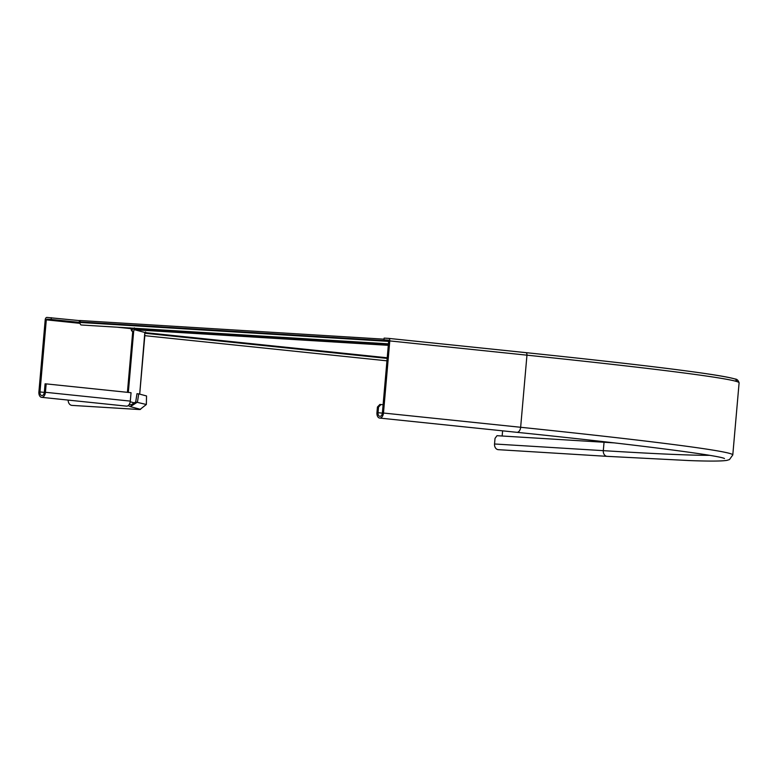 <?xml version="1.0" encoding="UTF-8"?>
<svg xmlns="http://www.w3.org/2000/svg" width="778" height="778" viewBox="0 0 778 778"><rect width="100%" height="100%" fill="white"/><g stroke="black" fill="none" stroke-linecap="round" stroke-linejoin="round"><path stroke-width="1.17" d="M134.361 327.869L134.098 328.841L388.378 344.44M134.098 328.841L134.672 329.765L145.603 332.673L145.583 331.905L145.603 332.673L387.211 357.773L145.593 332.673M388.611 340.336L383.972 339.85L388.329 340.122L388.699 340.852L80.183 321.936L79.278 321.907L80.64 324.718A3.511 2.762 -86.5 0 0 81.622 325.019L388.436 343.837M384.031 339.169L80.309 320.536L80.183 321.936M79.463 320.526L80.309 320.536M383.972 339.85L384.128 338.109L388.475 338.372A2.46 1.527 95.9 0 1 388.514 338.372A2.46 1.527 95.9 0 1 389.788 340.92L383.476 413.03A5.271 3.268 95.9 0 1 379.664 418.068A5.271 3.268 95.9 0 1 376.951 412.622L377.437 407.03L379.878 404.453L380.967 404.521L378.526 407.089L377.437 407.03M388.699 340.852L382.387 412.962A3.511 2.178 95.9 0 1 379.849 416.327A3.511 2.178 95.9 0 1 378.04 412.69L378.526 407.089M383.107 404.745L380.967 404.521M604.039 442.254L497.006 435.69L495.022 438.384L494.536 443.985A5.271 4.133 -86.5 0 0 498.328 449.674L607.103 456.346A5.271 4.133 -86.5 0 1 603.31 450.656L604.039 442.254A551.806 11.339 5 0 0 613.852 442.857M502.607 430.837L502.15 436.011M140.575 409.354A5.271 4.133 -86.5 0 1 139.311 409.52A5.271 4.133 -86.5 0 1 136.977 408.401M68.182 400.096A5.271 4.133 93.5 0 0 72.004 405.396L139.311 409.52M138.727 393.872L146.527 395.953L146.352 404.502L140.244 409.277L130.383 406.651L137.434 402.119L138.727 393.872L136.986 393.726L135.693 401.973L146.352 404.502M129.381 404.22L130.84 404.949L135.693 401.973M132.581 328.141A2.46 2.441 -75.1 0 0 132.406 328.88L132.056 331.185M128.263 405.571L130.383 406.651M144.825 332.469L139.69 394.125M134.137 329.065L133.641 331.71L133.038 331.661M127.417 392.326L132.727 331.603L133.641 331.71L132.727 331.603A2.811 2.208 -86.5 0 1 131.181 328.656L130.052 327.82L131.181 328.656L117.021 327.188M79.512 322.384L51.144 319.437L46.797 319.175L46.301 319.846L39.989 391.956A3.511 2.178 -84.1 0 0 41.798 395.584A3.511 2.178 -84.1 0 0 44.336 392.219L45.075 383.826L46.165 383.885L131.044 392.705L130.305 401.108A5.271 3.268 95.9 0 1 126.503 406.145L41.623 397.334A5.271 3.268 -84.1 0 0 45.425 392.287L46.165 383.885M79.395 320.604L46.943 317.424A2.46 1.527 -84.1 0 0 45.212 319.777L38.9 391.888A5.271 3.268 -84.1 0 0 41.623 397.334M51.144 319.437L51.299 317.687M134.195 328.306L388.426 343.895M134.672 329.765L388.3 345.325M388.65 341.396L79.512 322.432M388.689 340.91L79.337 321.927M387.162 358.405L144.786 333.227M387.201 357.919L144.805 332.741M382.368 413.147L378.04 412.69M388.514 338.372L525.685 352.619A2.46 1.527 95.9 0 1 526.959 355.167A562.348 11.553 5 0 1 739.1 382.825C738.273 380.364 736.951 379.09 735.132 379.003C717.909 374.179 648.103 365.378 525.685 352.619A2.46 1.527 95.9 0 0 525.646 352.619L388.553 338.381M525.724 352.629A559.888 11.505 5 0 1 735.2 380.88M383.476 413.03L520.647 427.278L526.959 355.167L389.788 340.92M607.103 456.346L689.396 460.576C709.244 461.305 721.741 461.237 726.876 460.372L729.463 459.584L732.788 454.936A562.348 11.553 5 0 0 520.647 427.278A5.271 3.268 95.9 0 1 516.845 432.315L379.664 418.068M709.497 455.315A551.806 11.339 5 0 1 603.31 450.656L494.536 443.985M132.416 328.763L131.181 328.686L132.416 328.763M130.227 401.779L135.284 403.13M133.641 331.71L128.331 392.423M79.648 323.308L46.301 319.846M44.317 392.404L39.989 391.956M130.305 401.108L45.425 392.287M79.521 322.569L46.797 319.175M132.406 328.88L134.127 329.026M79.278 321.907L79.405 320.507M386.948 360.827L144.825 335.678M724.474 458.534L724.483 458.534C719.99 455.607 639.759 444.89 516.845 432.315M732.788 454.936L739.1 382.825M144.903 334.744L139.709 394.135"/></g></svg>
